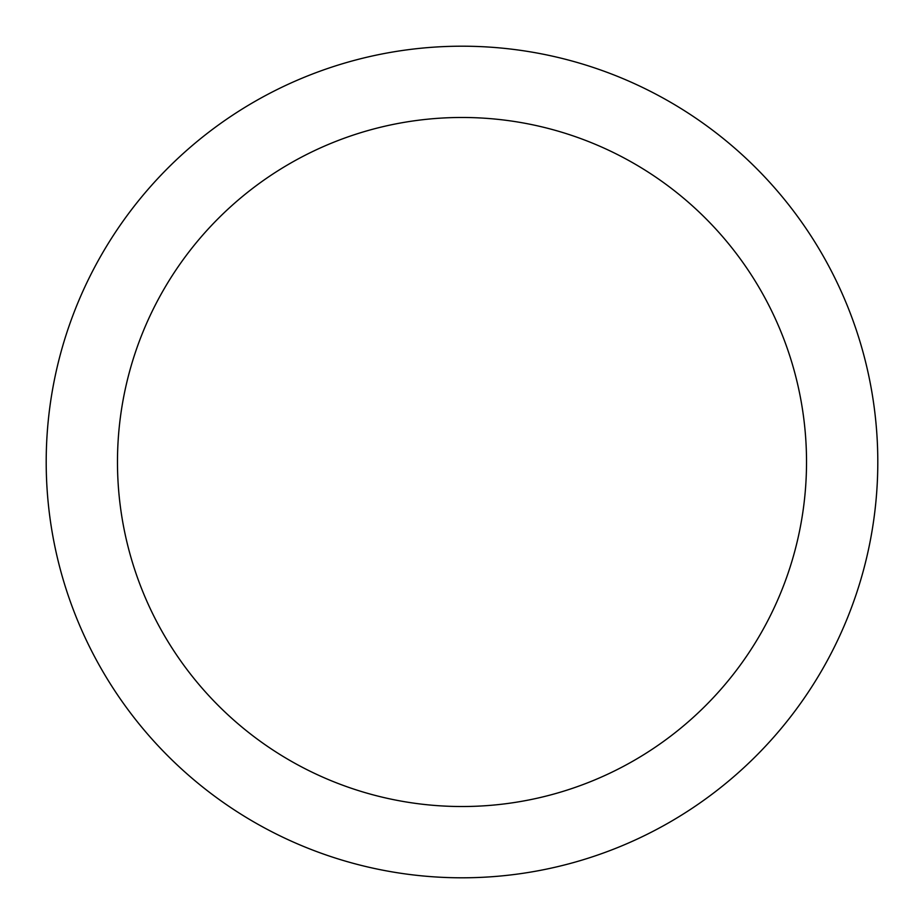 <?xml version="1.0" encoding="UTF-8"?>
<svg xmlns="http://www.w3.org/2000/svg" width="924" height="924" viewBox="0 0 924 924"><rect width="100%" height="100%" fill="white"/><g stroke="black" fill="none" stroke-linecap="round" stroke-linejoin="round"><path stroke-width="1.39" d="M462 46.2A415.8 415.8 0 0 1 877.8 462A415.8 415.8 0 0 1 462 877.8A415.8 415.8 0 0 1 46.2 462A415.8 415.8 0 0 1 462 46.2M462 117.475A344.525 344.525 0 0 1 806.525 462A344.525 344.525 0 0 1 462 806.525A344.525 344.525 0 0 1 117.475 462A344.525 344.525 0 0 1 462 117.475"/></g></svg>
